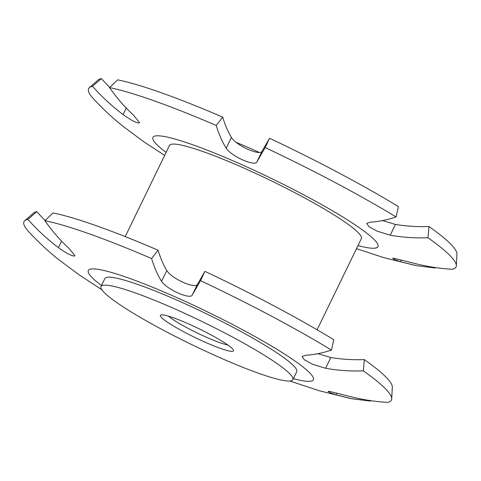 <?xml version="1.0" encoding="UTF-8"?>
<svg xmlns="http://www.w3.org/2000/svg" width="481" height="481" viewBox="0 0 481 481"><rect width="100%" height="100%" fill="white"/><g stroke="black" fill="none" stroke-linecap="round" stroke-linejoin="round"><path stroke-width="0.72" d="M204.912 271.362L200.553 280.657L192.202 295.124C190.807 298.292 178.974 294.414 169.811 288.57C165.831 286.039 163.083 283.616 161.568 281.295C157.515 274.795 154.203 267.22 151.623 258.562L158.093 250.228C160.377 257.888 163.275 264.658 166.793 270.538C168.272 272.901 171.002 275.36 174.982 277.922C184.091 283.796 195.971 287.668 197.42 284.367L204.912 271.362A199.657 23.647 25.9 0 1 333.784 339.706L331.439 350.066C322.462 353.06 313.852 354.792 305.621 355.273L302.068 356.487L304.377 359.818L312.458 364.219L325.607 368.29C337.945 370.478 350.529 371.332 363.371 370.857A204.221 24.188 25.9 0 1 391.714 398.899A204.221 24.188 25.9 0 1 387.524 402.399C373.647 401.515 359.986 399.26 346.542 395.622L329.016 391.312L328.12 391.432L330.038 392.706L335.9 394.805L351.809 398.761L370.52 401.094M317.628 353.571L330.832 357.533C341.793 359.331 352.964 360.022 364.333 359.602A199.657 23.647 25.9 0 1 392.322 387.211L391.714 398.899M269.54 138.269L265.181 147.565L256.824 162.031C255.429 165.199 243.602 161.321 234.439 155.477C230.459 152.946 227.705 150.523 226.196 148.202C222.144 141.703 218.831 134.121 216.252 125.469L222.721 117.136C225.006 124.795 227.904 131.566 231.421 137.446C232.894 139.809 235.63 142.268 239.61 144.829C248.719 150.703 260.6 154.575 262.049 151.274L269.54 138.269A199.657 23.647 25.9 0 1 398.406 206.614L396.067 216.973C387.091 219.961 378.481 221.699 370.25 222.18L366.69 223.394L369.005 226.725L377.086 231.127L390.235 235.197C402.573 237.386 415.157 238.239 427.994 237.764A204.221 24.188 25.9 0 1 456.343 265.807A204.221 24.188 25.9 0 1 452.152 269.306C438.275 268.422 424.609 266.167 411.171 262.53L393.644 258.219L392.749 258.339L394.667 259.614L400.523 261.712L416.438 265.668L435.149 268.001M382.257 220.478L395.454 224.441C406.421 226.238 417.586 226.93 428.962 226.509A199.657 23.647 25.9 0 1 456.95 254.118L456.343 265.807M143.999 141.907L123.431 126.617C113.185 118.548 103.114 109.169 93.218 98.479A204.221 24.188 25.9 0 1 89.388 87.62L98.19 79.918A199.657 23.647 25.9 0 1 101.365 78.601L109.686 87.446M265.181 147.565A204.221 24.188 25.9 0 1 396.067 216.973M222.721 117.136A199.657 23.647 25.9 0 0 117.635 79.846L109.524 87.602A204.221 24.188 25.9 0 1 216.252 125.469M109.524 87.602C116.703 97.89 124.765 107.149 133.706 115.386L139.592 122.649L138.606 122.968C135.414 122.517 130.231 119.715 123.064 114.568C111.935 106.169 101.756 96.741 92.52 86.297L101.365 78.601M101.575 289.55L79.371 275L58.808 259.71C48.557 251.641 38.486 242.262 28.589 231.571A204.221 24.188 25.9 0 1 24.759 220.713L33.568 213.011A199.657 23.647 25.9 0 1 36.736 211.694L45.058 220.538M200.553 280.657A204.221 24.188 25.9 0 1 331.439 350.066M158.093 250.228A199.657 23.647 25.9 0 0 53.006 212.939L44.895 220.695A204.221 24.188 25.9 0 1 151.623 258.562M44.895 220.695C52.074 230.982 60.137 240.241 69.084 248.479L74.97 255.742L73.978 256.06C70.785 255.609 65.608 252.808 58.435 247.661C47.312 239.261 37.127 229.834 27.892 219.39L36.736 211.694M231.319 351.328A40.614 4.81 25.9 0 1 187.41 333.706A40.614 4.81 25.9 0 1 160.907 314.965A40.614 4.81 25.9 0 1 162.542 314.857A40.614 4.81 25.9 0 1 202.164 330.309A40.614 4.81 25.9 0 1 233.459 350.192A40.614 4.81 25.9 0 1 231.319 351.328M168.41 316.137A36.081 4.275 -154.1 0 0 197.03 332.882A36.081 4.275 -154.1 0 0 227.892 345.021M125.228 236.604L169.492 145.436A106.65 12.632 25.9 0 1 298.316 194.54A106.65 12.632 25.9 0 1 361.369 238.606L317.099 329.774M100.992 286.508L104.87 278.529A106.65 12.632 25.9 0 1 233.694 327.633A106.65 12.632 25.9 0 1 296.741 371.699L292.863 379.677A106.65 12.632 -154.1 0 0 229.816 335.612A106.65 12.632 -154.1 0 0 100.992 286.508A106.65 12.632 -154.1 0 0 164.045 330.573A106.65 12.632 -154.1 0 0 292.863 379.677M364.333 359.602L363.371 370.857M24.759 220.713A204.221 24.188 25.9 0 1 27.892 219.39M428.962 226.509L427.994 237.764M89.388 87.62A204.221 24.188 25.9 0 1 92.52 86.297M259.355 152.465A106.65 12.632 -154.1 0 0 236.135 142.37M144.096 141.973L164.67 155.375M197.42 284.367L192.202 295.124M330.832 357.533L325.607 368.29M262.049 151.274L256.824 162.031M395.454 224.441L390.235 235.197M166.113 152.399A125.066 14.815 25.9 0 1 159.542 135.864A125.066 14.815 25.9 0 1 303.998 194.973A125.066 14.815 25.9 0 1 371.32 248.178A125.066 14.815 25.9 0 1 357.984 245.569M101.491 285.492A125.066 14.815 25.9 0 1 94.919 268.957A125.066 14.815 25.9 0 1 239.37 328.066A125.066 14.815 25.9 0 1 306.692 381.271A125.066 14.815 25.9 0 1 293.362 378.661M126.232 108.045L123.064 114.568M61.604 241.137L58.435 247.661M401.401 259.908L400.523 261.712M231.421 137.446L226.196 148.202M336.778 393.001L335.9 394.805M166.793 270.538L161.568 281.295M101.485 289.502L101.822 289.712M289.833 381.006L319.113 390.704L350.619 398.527M356.493 248.647L383.742 257.612L415.241 265.434"/></g></svg>
